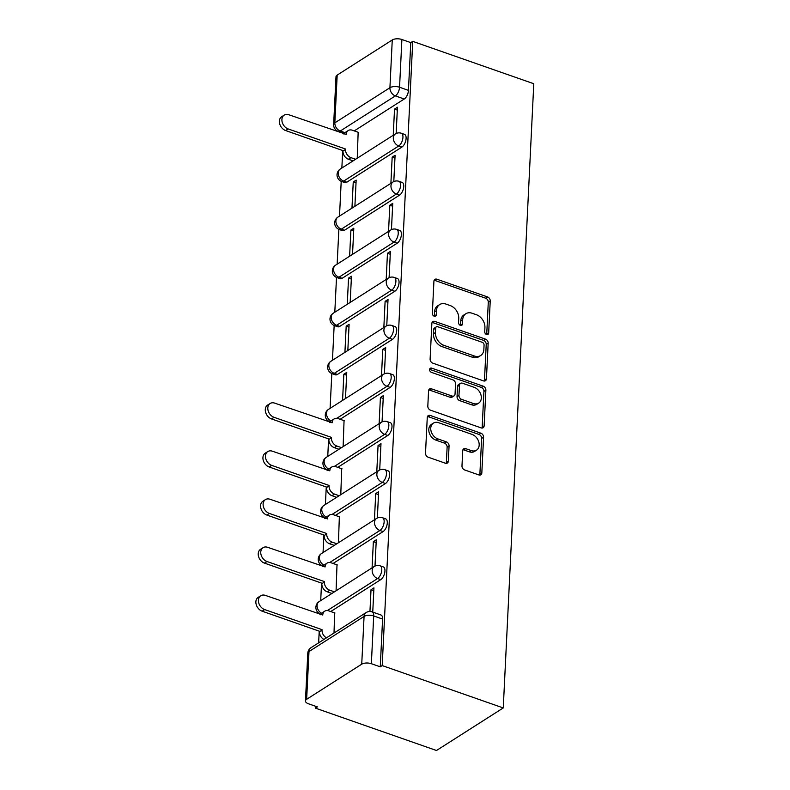 <?xml version="1.0" encoding="UTF-8"?>
<svg xmlns="http://www.w3.org/2000/svg" width="790" height="790" viewBox="0 0 790 790"><rect width="100%" height="100%" fill="white"/><g stroke="black" fill="none" stroke-linecap="round" stroke-linejoin="round"><path stroke-width="1.19" d="M486.591 334.526A2.38 1.778 57.5 0 0 487.973 334.417A2.38 1.778 57.5 0 0 488.664 333.094L490.235 300.96A3.407 2.548 57.5 0 0 487.568 296.951L436.89 279.216A3.407 2.548 57.5 0 0 434.905 279.374A3.407 2.548 57.5 0 0 433.917 281.26L432.347 313.393A2.38 1.778 57.5 0 0 434.214 316.197A2.38 1.778 57.5 0 0 435.606 316.089A2.38 1.778 57.5 0 0 436.297 314.766L436.495 310.608A10.902 8.137 57.5 0 1 439.645 304.575A10.902 8.137 57.5 0 1 445.985 304.091L450.201 305.562A10.902 8.137 57.5 0 1 458.743 318.4L458.536 322.557A2.38 1.778 57.5 0 0 460.402 325.362A2.38 1.778 57.5 0 0 461.785 325.253A2.38 1.778 57.5 0 0 462.476 323.93L462.683 319.772A10.902 8.137 57.5 0 1 465.833 313.739A10.902 8.137 57.5 0 1 472.163 313.255L476.39 314.726A10.902 8.137 57.5 0 1 484.922 327.554L484.724 331.721A2.38 1.778 57.5 0 0 486.591 334.526M486.699 334.555A2.38 1.778 57.5 0 0 486.719 334.338L488.289 302.205A3.407 2.548 57.5 0 0 485.623 298.195L434.944 280.46A3.407 2.548 57.5 0 0 434.135 280.302M434.322 316.227A2.38 1.778 57.5 0 0 434.342 316.01L434.549 311.853L436.495 310.608M460.511 325.391A2.38 1.778 57.5 0 0 460.531 325.174L460.738 321.017L462.683 319.772M461.982 465.942A3.407 2.548 57.5 0 0 464.648 469.951L478.868 474.928A3.407 2.548 57.5 0 0 480.843 474.78A3.407 2.548 57.5 0 0 481.831 472.894L483.569 437.206A3.407 2.548 57.5 0 0 480.903 433.197L430.224 415.461A3.407 2.548 57.5 0 0 428.239 415.609A3.407 2.548 57.5 0 0 427.262 417.495L425.514 453.184A3.407 2.548 57.5 0 0 428.18 457.193L445.353 463.207A3.407 2.548 57.5 0 0 447.338 463.049A3.407 2.548 57.5 0 0 448.325 461.163L449.066 445.896A3.407 2.548 57.5 0 0 446.399 441.887L437.887 438.904A9.115 6.804 57.5 0 1 431.133 431.36A9.115 6.804 57.5 0 1 433.384 423.134A9.115 6.804 57.5 0 1 438.677 422.719L472.045 434.401A9.115 6.804 57.5 0 1 478.789 441.936A9.115 6.804 57.5 0 1 476.538 450.172A9.115 6.804 57.5 0 1 471.245 450.577L465.685 448.631A3.407 2.548 57.5 0 0 463.71 448.789A3.407 2.548 57.5 0 0 462.723 450.675L461.982 465.942M503.26 707.939L382.202 665.575L412.736 41.366L533.783 83.73L503.26 707.939L436.495 750.5L315.447 708.136L315.536 706.25M483.46 380.879A3.407 2.548 57.5 0 0 485.445 380.721A3.407 2.548 57.5 0 0 486.433 378.835L488.171 343.156A3.407 2.548 57.5 0 0 485.504 339.137L434.826 321.412A3.407 2.548 57.5 0 0 432.841 321.56A3.407 2.548 57.5 0 0 431.863 323.446L430.115 359.134A3.407 2.548 57.5 0 0 432.782 363.143L483.46 380.879M485.87 390.181L484.132 425.859A3.407 2.548 57.5 0 1 483.144 427.746A3.407 2.548 57.5 0 1 481.169 427.904L430.481 410.168A3.407 2.548 57.5 0 1 427.815 406.159L428.565 390.882A3.407 2.548 57.5 0 1 429.543 388.996A3.407 2.548 57.5 0 1 431.528 388.848L452.078 396.037A3.407 2.548 57.5 0 0 454.062 395.889A3.407 2.548 57.5 0 0 455.04 394.003L455.534 383.871A3.407 2.548 57.5 0 0 452.868 379.862L431.468 372.376A2.38 1.778 57.5 0 1 429.701 370.401A2.38 1.778 57.5 0 1 430.293 368.249A2.38 1.778 57.5 0 1 431.676 368.14L483.204 386.172A3.407 2.548 57.5 0 1 485.87 390.181L483.924 391.415L482.186 427.104L484.132 425.859M343.561 133.243L343.531 133.895M342.712 150.525L341.853 168.043M341.211 181.295L339.503 216.105M338.861 229.357L337.152 264.166M336.51 277.418L334.802 312.228M334.16 325.48L332.452 360.289M331.81 373.542L330.101 408.361M329.46 421.613L329.42 422.275M328.61 438.904L327.751 456.423M327.109 469.675L327.07 470.336M326.26 486.966L325.401 504.484M324.759 517.736L324.72 518.398M323.91 535.028L323.051 552.546M322.399 565.798L322.369 566.47M321.56 583.099L320.701 600.607M320.049 613.86L320.019 614.531M319.209 631.161L318.637 642.823M382.202 665.575L380.257 666.819L371.359 663.709A6.942 3.18 -177.2 0 0 361.731 664.183L306.648 699.298A6.942 3.18 -177.2 0 0 305.454 700.967A6.942 3.18 -177.2 0 0 308.495 703.791L317.392 706.902L315.447 708.136M412.736 41.366L410.78 42.611L408.45 90.366A6.942 3.348 109.3 0 1 404.253 99.007L354.236 130.903M392.265 39.974L337.182 75.09L334.841 122.845L389.924 87.73L392.265 39.974A6.942 3.18 2.8 0 1 401.893 39.5L399.552 87.255A6.942 3.348 109.3 0 1 395.365 95.896L340.283 131.012A6.942 3.348 109.3 0 1 338.288 131.407L344.401 133.54M410.78 42.611L401.893 39.5M345.052 132.69L340.283 131.012A6.942 5.184 57.5 0 1 334.841 122.845A6.942 3.18 -177.2 0 0 333.647 124.514L335.987 76.758A6.942 3.18 2.8 0 1 337.182 75.09M393.805 181.562L395.089 155.294L392.176 157.161L394.951 158.128M354.888 206.299L356.162 180.12L353.249 181.977L356.023 182.954M391.455 229.623L392.739 203.366L389.816 205.222L392.6 206.2M352.528 254.36L353.811 228.182L350.898 230.038L353.673 231.016M389.105 277.695L390.388 251.427L387.465 253.284L390.25 254.262M350.177 302.432L351.461 276.243L348.538 278.1L351.323 279.077M386.754 325.757L388.038 299.489L385.115 301.346L387.9 302.323M347.827 350.493L349.111 324.305L346.188 326.171L348.973 327.139M384.404 373.818L385.688 347.551L382.765 349.417L385.55 350.385M345.477 398.555L346.761 372.366L343.838 374.233L346.622 375.201M382.054 421.88L383.338 395.612L380.415 397.479L383.199 398.446M343.127 446.617L344.055 420.655M379.704 469.941L380.987 443.684L378.064 445.54L380.849 446.518M340.776 494.678L341.705 468.717M377.353 518.013L378.637 491.745L375.714 493.602L378.499 494.579M338.426 542.75L339.354 516.788M375.003 566.075L376.287 539.807L373.364 541.663L376.149 542.641M336.076 590.811L337.004 564.85M372.752 612.112L373.937 587.869L371.014 589.735L373.798 590.703M334.012 633.027L334.654 612.912M380.75 579.643L377.59 578.537A6.942 3.348 109.3 0 0 381.56 571.664A6.942 3.348 109.3 0 0 380.188 565.828L383.338 566.934A6.942 3.348 -70.7 0 1 384.71 572.77A6.942 3.348 -70.7 0 1 380.75 579.643L330.724 611.539M383.101 531.581L379.941 530.475A6.942 3.348 109.3 0 0 383.91 523.602A6.942 3.348 109.3 0 0 382.538 517.766L385.688 518.872A6.942 3.348 -70.7 0 1 387.06 524.708A6.942 3.348 -70.7 0 1 383.101 531.581L333.074 563.477M385.451 483.519L382.291 482.413A6.942 3.348 109.3 0 0 386.261 475.541A6.942 3.348 109.3 0 0 384.888 469.704L388.038 470.81A6.942 3.348 -70.7 0 1 389.411 476.647A6.942 3.348 -70.7 0 1 385.451 483.519L335.424 515.406M387.801 435.458L384.641 434.352A6.942 3.348 109.3 0 0 388.611 427.479A6.942 3.348 109.3 0 0 387.238 421.643L390.388 422.739A6.942 3.348 -70.7 0 1 391.761 428.575A6.942 3.348 -70.7 0 1 387.801 435.458L337.774 467.344M390.151 387.396L386.991 386.29A6.942 3.348 109.3 0 0 390.961 379.407A6.942 3.348 109.3 0 0 389.589 373.571L392.749 374.677A6.942 3.348 -70.7 0 1 394.121 380.513A6.942 3.348 -70.7 0 1 390.151 387.396L340.125 419.283M392.502 339.325L389.342 338.229A6.942 3.348 109.3 0 0 393.311 331.346A6.942 3.348 109.3 0 0 391.939 325.51L395.099 326.616A6.942 3.348 -70.7 0 1 396.471 332.452A6.942 3.348 -70.7 0 1 392.502 339.325L337.419 374.44L334.269 373.344A6.942 3.348 109.3 0 1 332.274 373.729L335.424 374.835A6.942 3.348 -70.7 0 0 337.419 374.44M394.852 291.263L391.692 290.157A6.942 3.348 109.3 0 0 395.662 283.284A6.942 3.348 109.3 0 0 394.289 277.448L397.449 278.554A6.942 3.348 -70.7 0 1 398.822 284.39A6.942 3.348 -70.7 0 1 394.852 291.263L339.769 326.379L336.619 325.273A6.942 3.348 109.3 0 1 334.624 325.668L337.784 326.774A6.942 3.348 -70.7 0 0 339.769 326.379M397.202 243.202L394.042 242.096A6.942 3.348 109.3 0 0 398.012 235.222A6.942 3.348 109.3 0 0 396.639 229.386L399.799 230.492A6.942 3.348 -70.7 0 1 401.172 236.328A6.942 3.348 -70.7 0 1 397.202 243.202L342.119 278.317L338.969 277.211A6.942 3.348 109.3 0 1 336.975 277.606L340.135 278.702A6.942 3.348 -70.7 0 0 342.119 278.317M399.552 195.14L396.402 194.034A6.942 3.348 109.3 0 0 400.362 187.161A6.942 3.348 109.3 0 0 398.99 181.325L402.15 182.421A6.942 3.348 -70.7 0 1 403.522 188.257A6.942 3.348 -70.7 0 1 399.552 195.14L344.47 230.255L341.32 229.149A6.942 3.348 109.3 0 1 339.325 229.535L342.485 230.641A6.942 3.348 -70.7 0 0 344.47 230.255M401.903 147.078L398.753 145.972A6.942 3.348 109.3 0 0 402.712 139.089A6.942 3.348 109.3 0 0 401.34 133.253L404.5 134.359A6.942 3.348 -70.7 0 1 405.872 140.195A6.942 3.348 -70.7 0 1 401.903 147.078L346.82 182.194L343.67 181.088A6.942 3.348 109.3 0 1 341.675 181.473L344.835 182.579A6.942 3.348 -70.7 0 0 346.82 182.194M396.155 133.5L397.439 107.233L394.526 109.099L397.301 110.067M357.238 158.237L358.156 132.276M353.249 181.977L351.965 208.165M350.898 230.038L349.615 256.227M348.538 278.1L347.264 304.288M346.188 326.171L344.914 352.35M343.838 374.233L342.564 400.412M394.526 109.099L393.242 135.278M380.257 666.819L382.587 619.064A6.942 3.348 -70.7 0 0 380.987 614.995L372.1 611.885A6.942 3.348 109.3 0 1 373.7 615.953L371.359 663.709M392.176 157.161L390.892 183.349M389.816 205.222L388.542 231.411M387.465 253.284L386.192 279.472M385.115 301.346L383.841 327.534M382.765 349.417L381.491 375.596M380.415 397.479L379.141 423.657M378.064 445.54L376.791 471.729M375.714 493.602L374.44 519.79M373.364 541.663L372.08 567.852M371.014 589.735L369.947 611.5M465.833 313.739L463.888 314.983A10.902 8.137 57.5 0 0 460.738 321.017M439.645 304.575L437.7 305.819A10.902 8.137 57.5 0 0 434.549 311.853M484.27 381.027A3.407 2.548 57.5 0 0 484.477 380.079L486.225 344.391A3.407 2.548 57.5 0 0 483.559 340.381L432.881 322.646A3.407 2.548 57.5 0 0 432.071 322.488M484.072 345.102A2.38 1.778 57.5 0 0 482.196 342.287L437.709 326.724A2.38 1.778 57.5 0 0 436.327 326.833A2.38 1.778 57.5 0 0 435.636 328.156L435.428 332.541A10.902 8.137 57.5 0 0 443.96 345.368L474.375 356.004A10.902 8.137 57.5 0 0 480.705 355.52A10.902 8.137 57.5 0 0 483.855 349.486L484.072 345.102M436.327 326.833L434.382 328.077A2.38 1.778 57.5 0 0 433.69 329.391L435.636 328.156M480.705 355.52L478.76 356.764A10.902 8.137 57.5 0 1 472.42 357.248L442.015 346.613A10.902 8.137 57.5 0 1 433.473 333.775L433.69 329.391M481.969 428.062A3.407 2.548 57.5 0 0 482.186 427.104M454.062 395.889L452.107 397.123A3.407 2.548 57.5 0 1 450.132 397.281L429.582 390.092A3.407 2.548 57.5 0 0 428.773 389.934M483.924 391.415A3.407 2.548 57.5 0 0 481.258 387.406L429.73 369.374A2.38 1.778 57.5 0 0 429.622 369.345M473.407 403.502A9.115 6.804 57.5 0 0 478.701 403.098A9.115 6.804 57.5 0 0 480.942 394.862A9.115 6.804 57.5 0 0 474.197 387.327L462.446 383.209A3.407 2.548 57.5 0 0 460.461 383.357A3.407 2.548 57.5 0 0 459.484 385.253L458.98 395.375A3.407 2.548 57.5 0 0 461.656 399.385L473.407 403.502L471.462 404.747A9.115 6.804 57.5 0 0 476.755 404.332L478.701 403.098M460.461 383.357L458.516 384.602A3.407 2.548 57.5 0 0 457.538 386.488L459.484 385.253M471.462 404.747L459.711 400.629A3.407 2.548 57.5 0 1 457.035 396.62L457.538 386.488M476.538 450.172L474.593 451.416A9.115 6.804 57.5 0 1 469.3 451.821L463.74 449.875A3.407 2.548 57.5 0 0 462.94 449.717M433.384 423.134L431.439 424.368A9.115 6.804 57.5 0 0 429.187 432.604A9.115 6.804 57.5 0 0 435.932 440.149L437.887 438.904M446.162 463.355A3.407 2.548 57.5 0 0 446.37 462.407L447.12 447.13A3.407 2.548 57.5 0 0 444.454 443.121L435.932 440.149M479.668 475.086A3.407 2.548 57.5 0 0 479.885 474.128L481.624 438.44A3.407 2.548 57.5 0 0 478.957 434.431L428.279 416.705A3.407 2.548 57.5 0 0 427.469 416.547M353.081 160.883L348.42 159.254A6.942 5.184 -122.5 0 1 342.978 151.088L345.507 149.478A6.942 5.184 57.5 0 0 350.948 157.644L355.609 159.274M358.502 132.394L352.291 130.222A6.942 5.184 57.5 0 0 348.252 130.528A6.942 5.184 57.5 0 0 346.247 134.379L288.854 114.767A7.979 5.955 57.5 0 0 284.222 115.123A7.979 5.955 57.5 0 0 282.247 122.332A7.979 5.955 57.5 0 0 288.162 128.938L345.536 149.014M343.008 150.623L285.634 130.547A7.979 5.955 -122.5 0 1 279.719 123.941A7.979 5.955 -122.5 0 1 281.684 116.732L284.222 115.123M344.124 134.103A6.942 5.184 -122.5 0 1 345.724 132.147L348.252 130.528M338.969 449.263L334.308 447.634A6.942 5.184 -122.5 0 1 328.877 439.467L331.405 437.858A6.942 5.184 57.5 0 0 336.846 446.024L341.507 447.654M344.391 420.774L338.179 418.601A6.942 5.184 57.5 0 0 334.15 418.917A6.942 5.184 57.5 0 0 332.146 422.759L274.752 403.147A7.979 5.955 57.5 0 0 270.111 403.502A7.979 5.955 57.5 0 0 268.146 410.711A7.979 5.955 57.5 0 0 274.061 417.318L331.425 437.393M328.897 439.003L271.523 418.927A7.979 5.955 -122.5 0 1 265.618 412.321A7.979 5.955 -122.5 0 1 267.583 405.112L270.111 403.502M330.022 422.482A6.942 5.184 -122.5 0 1 331.622 420.527L334.15 418.917M336.619 497.335L331.958 495.705A6.942 5.184 -122.5 0 1 326.527 487.529L329.055 485.919A6.942 5.184 57.5 0 0 334.496 494.086L339.157 495.715M342.04 468.835L335.829 466.663A6.942 5.184 57.5 0 0 331.8 466.979A6.942 5.184 57.5 0 0 329.795 470.82L272.402 451.209A7.979 5.955 57.5 0 0 267.761 451.564A7.979 5.955 57.5 0 0 265.796 458.773A7.979 5.955 57.5 0 0 271.711 465.379L329.075 485.455M326.547 487.065L269.173 466.989A7.979 5.955 -122.5 0 1 263.268 460.392A7.979 5.955 -122.5 0 1 265.233 453.174L267.761 451.564M327.672 470.544A6.942 5.184 -122.5 0 1 329.272 468.589L331.8 466.979M334.269 545.396L329.608 543.767A6.942 5.184 -122.5 0 1 324.176 535.59L326.704 533.981A6.942 5.184 57.5 0 0 332.146 542.147L336.807 543.777M339.69 516.907L333.479 514.734A6.942 5.184 57.5 0 0 329.45 515.04A6.942 5.184 57.5 0 0 327.445 518.882L270.052 499.27A7.979 5.955 57.5 0 0 265.41 499.626A7.979 5.955 57.5 0 0 263.445 506.834A7.979 5.955 57.5 0 0 269.36 513.441L326.724 533.517M324.196 535.136L266.822 515.06A7.979 5.955 -122.5 0 1 260.917 508.454A7.979 5.955 -122.5 0 1 262.882 501.245L265.41 499.626M325.322 518.615A6.942 5.184 -122.5 0 1 326.922 516.65L329.45 515.04M331.918 593.458L327.257 591.829A6.942 5.184 -122.5 0 1 321.826 583.662L324.354 582.042A6.942 5.184 57.5 0 0 329.795 590.219L334.447 591.848M337.34 564.969L331.129 562.796A6.942 5.184 57.5 0 0 327.1 563.102A6.942 5.184 57.5 0 0 325.095 566.944L267.701 547.332A7.979 5.955 57.5 0 0 263.06 547.687A7.979 5.955 57.5 0 0 261.095 554.906A7.979 5.955 57.5 0 0 267.01 561.512L324.374 581.578M321.846 583.198L264.472 563.122A7.979 5.955 -122.5 0 1 258.567 556.515A7.979 5.955 -122.5 0 1 260.532 549.307L263.06 547.687M322.972 566.677A6.942 5.184 -122.5 0 1 324.572 564.722L327.1 563.102M323.93 639.456A6.942 5.184 -122.5 0 1 319.476 631.724L322.004 630.104A6.942 5.184 57.5 0 0 326.458 637.836M334.99 613.03L328.778 610.858A6.942 5.184 57.5 0 0 324.749 611.164A6.942 5.184 57.5 0 0 322.745 615.015L265.351 595.393A7.979 5.955 57.5 0 0 260.71 595.759A7.979 5.955 57.5 0 0 258.745 602.968A7.979 5.955 57.5 0 0 264.66 609.574L322.024 629.65M319.496 631.259L262.122 611.183A7.979 5.955 -122.5 0 1 256.217 604.577A7.979 5.955 -122.5 0 1 258.182 597.368L260.71 595.759M320.622 614.739A6.942 5.184 -122.5 0 1 322.221 612.783L324.749 611.164M486.719 334.338L488.664 333.094M434.342 316.01L436.297 314.766M460.531 325.174L462.476 323.93M361.731 664.183L364.072 616.427L308.989 651.543L306.648 699.298M404.253 99.007L395.365 95.896A6.942 5.184 57.5 0 1 389.924 87.73A6.942 3.18 2.8 0 1 399.552 87.255L408.45 90.366M380.188 565.828A6.942 6.942 0 0 0 374.164 566.529A6.942 5.184 -122.5 0 0 372.159 570.37A6.942 5.184 -122.5 0 0 377.59 578.537L327.376 610.552M382.538 517.766A6.942 6.942 0 0 0 376.514 518.467A6.942 5.184 -122.5 0 0 374.509 522.308A6.942 5.184 -122.5 0 0 379.941 530.475L329.726 562.49M384.888 469.704A6.942 6.942 0 0 0 378.864 470.406A6.942 5.184 -122.5 0 0 376.86 474.247A6.942 5.184 -122.5 0 0 382.291 482.413L332.077 514.428M387.238 421.643A6.942 6.942 0 0 0 381.215 422.334A6.942 5.184 -122.5 0 0 379.21 426.185A6.942 5.184 -122.5 0 0 384.641 434.352L334.427 466.367M389.589 373.571A6.942 6.942 0 0 0 383.565 374.272A6.942 5.184 -122.5 0 0 381.56 378.114A6.942 5.184 -122.5 0 0 386.991 386.29L336.777 418.295M391.939 325.51A6.942 6.942 0 0 0 385.915 326.211A6.942 5.184 -122.5 0 0 383.91 330.052A6.942 5.184 -122.5 0 0 389.342 338.229L334.269 373.344A6.942 5.184 -122.5 0 1 328.828 365.168A6.942 5.184 57.5 0 1 330.832 361.326A6.942 6.942 0 0 0 332.274 373.729M394.289 277.448A6.942 6.942 0 0 0 388.265 278.149A6.942 5.184 -122.5 0 0 386.261 281.99A6.942 5.184 -122.5 0 0 391.692 290.157L336.619 325.273A6.942 5.184 -122.5 0 1 331.178 317.106A6.942 5.184 57.5 0 1 333.183 313.265A6.942 6.942 0 0 0 334.624 325.668M396.639 229.386A6.942 6.942 0 0 0 390.615 230.088A6.942 5.184 -122.5 0 0 388.611 233.929A6.942 5.184 -122.5 0 0 394.042 242.096L338.969 277.211A6.942 5.184 -122.5 0 1 333.528 269.044A6.942 5.184 57.5 0 1 335.533 265.203A6.942 6.942 0 0 0 336.975 277.606M398.99 181.325A6.942 6.942 0 0 0 392.966 182.016A6.942 5.184 -122.5 0 0 390.961 185.867A6.942 5.184 -122.5 0 0 396.402 194.034L341.32 229.149A6.942 5.184 -122.5 0 1 335.878 220.983A6.942 5.184 57.5 0 1 337.883 217.132A6.942 6.942 0 0 0 339.325 229.535M401.34 133.253A6.942 6.942 0 0 0 395.316 133.954A6.942 5.184 -122.5 0 0 393.311 137.796A6.942 5.184 -122.5 0 0 398.753 145.972L343.67 181.088A6.942 5.184 -122.5 0 1 338.229 172.921A6.942 5.184 57.5 0 1 340.233 169.07A6.942 6.942 0 0 0 341.675 181.473M331.01 421.011A6.942 5.184 -122.5 0 1 326.477 413.229A6.942 5.184 57.5 0 1 328.482 409.388A6.942 6.942 0 0 0 329.924 421.791M328.66 469.072A6.942 5.184 -122.5 0 1 324.127 461.301A6.942 5.184 57.5 0 1 326.132 457.45A6.942 6.942 0 0 0 327.574 469.853M326.31 517.134A6.942 5.184 -122.5 0 1 321.777 509.362A6.942 5.184 57.5 0 1 323.781 505.521A6.942 6.942 0 0 0 325.223 517.914M323.959 565.196A6.942 5.184 -122.5 0 1 319.427 557.424A6.942 5.184 57.5 0 1 321.431 553.583A6.942 6.942 0 0 0 322.873 565.986M321.609 613.267A6.942 5.184 -122.5 0 1 317.076 605.486A6.942 5.184 57.5 0 1 319.081 601.644A6.942 6.942 0 0 0 320.523 614.047M382.587 619.064L373.7 615.953A6.942 3.18 2.8 0 0 364.072 616.427A6.942 5.184 -122.5 0 1 366.076 612.586L310.993 647.701A6.942 6.942 0 0 0 307.794 653.212L305.454 700.967M307.794 653.212A6.942 3.18 -177.2 0 1 308.989 651.543A6.942 5.184 -122.5 0 1 310.993 647.701M434.944 280.46L436.89 279.216M485.623 298.195L487.568 296.951M488.289 302.205L490.235 300.96M432.881 322.646L434.826 321.412M483.559 340.381L485.504 339.137M486.225 344.391L488.171 343.156M484.477 380.079L486.433 378.835M433.473 333.775L435.428 332.541M442.015 346.613L443.96 345.368M472.42 357.248L474.375 356.004M429.582 390.092L431.528 388.848M450.132 397.281L452.078 396.037M429.73 369.374L431.676 368.14M481.258 387.406L483.204 386.172M457.035 396.62L458.98 395.375M459.711 400.629L461.656 399.385M463.74 449.875L465.685 448.631M469.3 451.821L471.245 450.577M444.454 443.121L446.399 441.887M447.12 447.13L449.066 445.896M446.37 462.407L448.325 461.163M428.279 416.705L430.224 415.461M478.957 434.431L480.903 433.197M481.624 438.44L483.569 437.206M479.885 474.128L481.831 472.894M342.978 151.088L345.507 149.478M348.42 159.254L350.948 157.644M285.634 130.547L288.162 128.938M328.877 439.467L331.405 437.858M334.308 447.634L336.846 446.024M271.523 418.927L274.061 417.318M326.527 487.529L329.055 485.919M331.958 495.705L334.496 494.086M269.173 466.989L271.711 465.379M324.176 535.59L326.704 533.981M329.608 543.767L332.146 542.147M266.822 515.06L269.36 513.441M321.826 583.662L324.354 582.042M327.257 591.829L329.795 590.219M264.472 563.122L267.01 561.512M319.476 631.724L322.004 630.104M262.122 611.183L264.66 609.574M340.233 169.07L395.316 133.954M337.883 217.132L392.966 182.016M335.533 265.203L390.615 230.088M333.183 313.265L388.265 278.149M330.832 361.326L385.915 326.211M328.482 409.388L383.565 374.272M326.132 457.45L381.215 422.334M323.781 505.521L378.864 470.406M321.431 553.583L376.514 518.467M319.081 601.644L374.164 566.529M372.1 611.885A6.942 6.942 0 0 0 366.076 612.586M333.647 124.514A6.942 6.942 0 0 0 338.288 131.407"/></g></svg>
